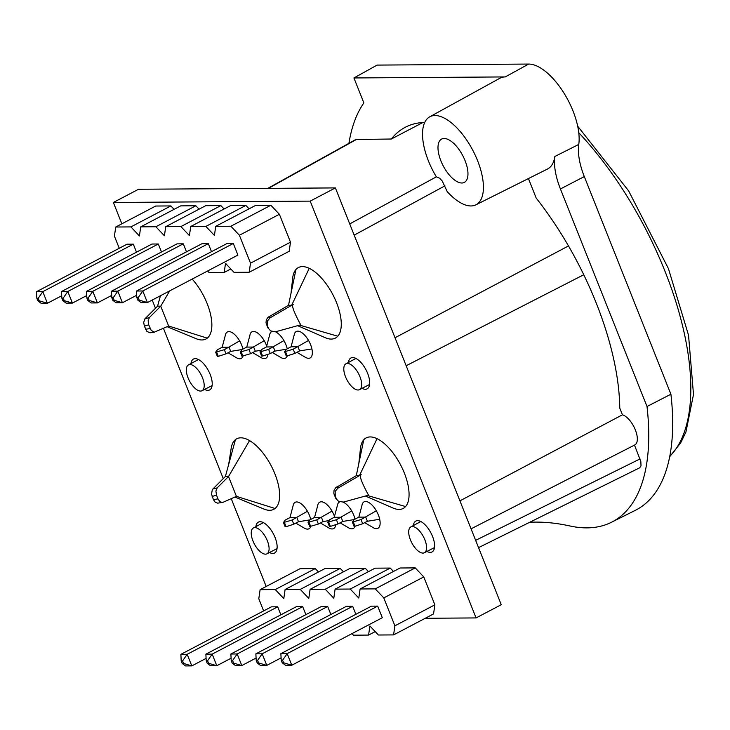 <?xml version="1.0" encoding="UTF-8"?>
<svg xmlns="http://www.w3.org/2000/svg" width="730" height="730" viewBox="0 0 730 730"><rect width="100%" height="100%" fill="white"/><g stroke="black" fill="none" stroke-linecap="round" stroke-linejoin="round"><path stroke-width="1.09" d="M121.855 223.8L113.369 202.465L138.554 189.252L335.389 187.911L501.255 604.705L476.07 617.927L425.271 618.273M113.369 202.465L310.204 201.124L476.07 617.927M266.176 586.473L231.237 498.663M223.261 478.615L163.447 328.317M155.472 308.27L152.205 300.057M230.881 226.236L215.724 226.337L255.701 205.358L270.857 205.258L230.881 226.236L239.404 235.261L279.389 214.282L270.857 205.258M279.389 214.282L290.494 242.187L250.509 263.174L239.404 235.261M250.509 263.174L249.195 272.263L289.18 251.284L290.494 242.187M119.255 248.273L114.418 236.109L115.732 227.021L155.709 206.033L170.866 205.933L174.087 209.346M215.724 226.337L214.41 235.434L205.878 226.41L190.722 226.51L189.408 235.598L180.885 226.574L165.728 226.674L164.414 235.772L155.882 226.747L140.726 226.847L180.712 205.869L195.868 205.76L199.089 209.172M165.728 226.674L205.705 205.696L220.861 205.595L224.083 208.999M190.722 226.51L230.707 205.522L245.864 205.422L249.085 208.835M360.355 449.479A39.831 17.958 62.3 0 1 360.374 449.151A39.831 17.958 62.3 0 1 363.75 439.807A39.831 17.958 62.3 0 1 377.036 438.666A39.831 17.958 62.3 0 1 403.736 471.543A39.831 17.958 62.3 0 1 405.579 506.556A39.831 17.958 62.3 0 1 392.977 508.007L365.42 496.026M263.384 508.81A39.831 17.958 -117.7 0 0 263.795 508.983A39.831 17.958 -117.7 0 0 275.046 508.491A39.831 17.958 -117.7 0 0 275.511 475.431A39.831 17.958 -117.7 0 0 249.56 440.591A39.831 17.958 -117.7 0 0 235.443 439.633A39.831 17.958 -117.7 0 0 231.072 448.923A39.831 17.958 -117.7 0 0 230.99 449.634M364.726 522.662L372.902 527.48A14.938 6.734 -117.7 0 0 379.691 519.258A14.938 6.734 -117.7 0 0 376.315 510.781A14.938 6.734 -117.7 0 0 361.961 505.406A14.938 6.734 -117.7 0 0 361.925 505.607M340.116 522.826L348.292 527.653A14.938 6.734 -117.7 0 0 355.099 526.202M355.017 519.139A14.938 6.734 -117.7 0 0 351.705 510.945A14.938 6.734 -117.7 0 0 343.228 502.158M339.651 501.911A14.938 6.734 -117.7 0 0 337.351 505.571A14.938 6.734 -117.7 0 0 337.324 505.78M320.434 522.963L328.609 527.79A14.938 6.734 -117.7 0 0 335.782 524.651M334.586 516.676A14.938 6.734 -117.7 0 0 332.022 511.082A14.938 6.734 -117.7 0 0 317.669 505.708A14.938 6.734 -117.7 0 0 317.641 505.908M295.832 523.127L304.009 527.954A14.938 6.734 -117.7 0 0 310.807 526.503M310.734 519.45A14.938 6.734 -117.7 0 0 307.421 511.246A14.938 6.734 -117.7 0 0 293.068 505.872A14.938 6.734 -117.7 0 0 293.04 506.082M292.566 279.134A39.831 17.958 62.3 0 1 292.593 278.805A39.831 17.958 62.3 0 1 295.969 269.461A39.831 17.958 62.3 0 1 309.246 268.33A39.831 17.958 62.3 0 1 335.946 301.198A39.831 17.958 62.3 0 1 337.789 336.211A39.831 17.958 62.3 0 1 325.188 337.661L297.63 325.68M195.594 338.464A39.831 17.958 -117.7 0 0 196.005 338.638A39.831 17.958 -117.7 0 0 207.256 338.145A39.831 17.958 -117.7 0 0 192.182 279.079M296.937 352.316L305.113 357.143A14.938 6.734 -117.7 0 0 311.902 348.922A14.938 6.734 -117.7 0 0 308.525 340.435A14.938 6.734 -117.7 0 0 294.172 335.061A14.938 6.734 -117.7 0 0 294.144 335.262M272.327 352.48L280.502 357.308A14.938 6.734 -117.7 0 0 287.31 355.857M287.237 348.803A14.938 6.734 -117.7 0 0 283.924 340.6A14.938 6.734 -117.7 0 0 275.438 331.812M271.861 331.566A14.938 6.734 -117.7 0 0 269.562 335.225A14.938 6.734 -117.7 0 0 269.534 335.426M252.644 352.617L260.82 357.445A14.938 6.734 -117.7 0 0 267.992 354.305M266.797 346.33A14.938 6.734 -117.7 0 0 264.233 340.737A14.938 6.734 -117.7 0 0 249.879 335.362A14.938 6.734 -117.7 0 0 249.852 335.563M228.043 352.782L236.219 357.609A14.938 6.734 -117.7 0 0 243.026 356.158M242.944 349.104A14.938 6.734 -117.7 0 0 239.632 340.901A14.938 6.734 -117.7 0 0 225.278 335.526A14.938 6.734 -117.7 0 0 225.251 335.736M375.257 588.873L360.1 588.982L400.086 567.995L415.242 567.894L375.257 588.873L383.788 597.906L423.765 576.919L415.242 567.894M423.765 576.919L434.87 604.832L394.893 625.811L383.788 597.906M394.893 625.811L393.579 634.908L433.556 613.921L434.87 604.832M263.63 610.919L258.794 598.755L260.108 589.658L300.094 568.679L315.25 568.579L318.472 571.982M360.1 588.982L358.786 598.071L350.263 589.046L335.106 589.146L333.793 598.244L325.261 589.22L310.104 589.32L308.79 598.417L300.267 589.384L285.111 589.493L325.087 568.506L340.244 568.405L343.465 571.809M310.104 589.32L350.09 568.341L365.246 568.232L368.468 571.645M335.106 589.146L375.083 568.168L390.24 568.068L393.461 571.471M190.977 363.531A17.429 7.857 62.3 0 1 193.459 359.06A17.429 7.857 62.3 0 1 210.167 374.426A17.429 7.857 62.3 0 1 209.656 389.92A17.429 7.857 62.3 0 1 208.324 390.322A17.429 7.857 62.3 0 1 204.564 389.418M348.447 362.463A17.429 7.857 62.3 0 1 350.929 357.983A17.429 7.857 62.3 0 1 367.637 373.358A17.429 7.857 62.3 0 1 367.126 388.844A17.429 7.857 62.3 0 1 364.863 389.254A17.429 7.857 62.3 0 1 362.034 388.351M255.883 526.631A17.429 7.857 62.3 0 1 258.365 522.151A17.429 7.857 62.3 0 1 275.073 537.526A17.429 7.857 62.3 0 1 274.562 553.011A17.429 7.857 62.3 0 1 273.23 553.413A17.429 7.857 62.3 0 1 269.47 552.519M413.353 525.554A17.429 7.857 62.3 0 1 415.835 521.083A17.429 7.857 62.3 0 1 432.543 536.45A17.429 7.857 62.3 0 1 432.032 551.944A17.429 7.857 62.3 0 1 429.769 552.345A17.429 7.857 62.3 0 1 426.94 551.442M310.204 201.124L335.389 187.911M285.111 589.493L283.797 598.582L275.265 589.557L260.108 589.658M275.265 589.557L315.25 568.579M351.97 633.64L353.42 635.182L368.577 635.073L369.891 625.984L378.423 635.009L393.579 634.908M181.204 660.924L182.582 660.915L183.595 663.451L182.217 663.461L181.204 660.924L180.885 654.345L271.387 606.849L277.692 606.803L280.877 614.815M206.207 660.75L207.585 660.741L208.597 663.278L207.22 663.287L206.207 660.75L205.878 654.171L296.389 606.676L302.685 606.63L305.879 614.642M231.209 660.577L232.587 660.568L233.591 663.105L232.213 663.123L231.209 660.577L230.881 654.007L321.382 606.502L327.688 606.466L330.873 614.477M256.203 660.413L257.58 660.404L258.593 662.94L257.215 662.949L256.203 660.413L255.874 653.834L346.385 606.338L352.681 606.292L355.875 614.304M371.387 606.165L377.684 606.119L382.301 617.717L291.79 665.222L287.173 653.624L280.877 653.66L371.387 606.165M375.202 631.596L368.577 635.073M300.267 589.384L340.244 568.405M325.261 589.22L365.246 568.232M350.263 589.046L390.24 568.068M182.217 663.461L185.493 665.942L191.798 665.897L206.088 658.396M277.692 606.803L187.181 654.299L180.885 654.345M183.595 663.451L191.798 665.897L187.181 654.299L182.582 660.915M207.22 663.287L210.495 665.769L216.792 665.723L231.091 658.223M302.685 606.63L212.174 654.126L205.878 654.171M208.597 663.278L216.792 665.723L212.174 654.126L207.585 660.741M232.213 663.123L235.489 665.605L241.794 665.559L256.084 658.058M327.688 606.466L237.177 653.961L230.881 654.007M233.591 663.105L241.794 665.559L237.177 653.961L232.587 660.568M257.215 662.949L260.491 665.432L266.788 665.386L281.087 657.885M352.681 606.292L262.17 653.788L255.874 653.834M258.593 662.94L266.788 665.386L262.17 653.788L257.58 660.404M283.587 662.767L282.209 662.776L285.485 665.258L291.79 665.222L283.587 662.767L282.583 660.23L287.173 653.624L377.684 606.119M282.209 662.776L281.205 660.239L280.877 653.66M281.205 660.239L282.583 660.23M338.474 501.273L343.392 502.112L368.504 495.168C361.396 482.046 358.959 475.203 361.177 474.637L359.461 475.613L356.313 475.632L335.763 487.713L334.066 490.241L333.811 493.243L335.608 498.106L338.483 501.273L335.608 498.106M359.461 475.613L377.036 438.666M356.295 475.641L363.75 439.807M367.382 495.478L405.579 506.556M361.177 474.637L337.853 488.188L336.758 487.001M228.517 476.544L217.23 487.813L212.85 489.036L212.293 489.757L211.545 494.064L213.388 499.566L215.295 502.331L217.741 503.152L223.006 502.313L236.429 496.364L228.517 476.544L249.56 440.591M236.401 496.354L275.046 508.491M234.905 497.039L263.785 508.974M228.526 476.508L225.378 476.526L235.443 439.633M212.85 489.036L225.387 476.48M379.691 519.258L367.391 521.256L365.73 517.086L358.85 517.141L354.123 519.614L352.353 522.078L354.013 526.239L354.999 526.239L362.673 523.739L361.012 519.568L352.353 522.078M376.315 510.781L361.012 519.568M361.961 505.406L358.85 517.141M367.391 521.256L362.673 523.739M354.205 519.577L342.79 521.43L341.129 517.26L334.24 517.305L329.522 519.787L327.752 522.242L329.403 526.412L330.389 526.403L338.063 523.903L336.411 519.733L327.752 522.242M351.705 510.945L336.411 519.733M337.36 505.571L334.24 517.305M342.79 521.43L338.063 523.903M328.92 520.618L323.107 521.558L321.446 517.397L314.557 517.442L309.83 519.915L308.069 522.379L309.721 526.54L318.38 524.04L316.72 519.87L308.069 522.379M332.022 511.082L316.72 519.87M317.669 505.708L314.557 517.442M323.107 521.558L318.38 524.04M309.912 519.879L298.497 521.731L296.845 517.561L289.956 517.606L285.229 520.089L283.459 522.543L285.12 526.713L286.105 526.704L293.779 524.204L292.119 520.034L283.459 522.543M307.421 511.246L292.119 520.034M293.068 505.872L289.956 517.606M298.497 521.731L293.779 524.204M284.445 522.534L286.105 526.704M309.046 522.37L310.706 526.54M328.737 522.233L330.389 526.403M353.338 522.069L354.999 526.239M222.349 502.495L219.912 501.683L217.996 498.909L213.388 499.566M212.138 496.427L216.527 495.205L215.907 491.044L217.23 487.813M334.13 494.402L336.475 498.727M335.234 495.597L335.161 491.427L337.853 488.188M216.527 495.205L217.996 498.909M270.684 330.927L275.602 331.767L300.714 324.823C293.615 311.701 291.17 304.857 293.387 304.291L291.671 305.268L288.523 305.286L267.974 317.377L266.277 319.895L266.021 322.897L267.819 327.761L270.693 330.927L267.819 327.761M291.671 305.268L309.246 268.33M288.505 305.295L295.969 269.461M299.592 325.133L337.789 336.211M293.387 304.291L270.063 317.842L268.969 316.656M160.728 306.198L149.449 317.468L144.768 319.028L143.7 322.514L144.348 326.091L148.737 324.859L151.183 330.334L154.222 332.177L168.639 326.027L160.728 306.198L169.689 290.887M168.612 326.009L207.256 338.145M167.115 326.702L196.005 338.629M160.737 306.162L157.589 306.18L160.436 295.741M145.06 318.691L157.598 306.135M144.348 326.091L146.867 331.365L149.951 332.807M311.902 348.922L299.601 350.911L297.95 346.75L291.06 346.796L286.333 349.268L284.563 351.732L286.224 355.893L287.209 355.893L294.884 353.393L293.223 349.223L284.563 351.732M308.525 340.435L293.223 349.223M294.172 335.061L291.06 346.796M299.601 350.911L294.884 353.393M286.416 349.232L275 351.084L273.339 346.914L266.45 346.96L261.732 349.442L259.962 351.897L261.623 356.067L262.599 356.058L270.282 353.557L268.622 349.387L259.962 351.897M283.924 340.6L268.622 349.387M269.571 335.225L266.45 346.96M275 351.084L270.282 353.557M261.13 350.272L255.317 351.212L253.657 347.051L246.767 347.097L242.05 349.57L240.279 352.033L241.931 356.194L250.591 353.694L248.939 349.524L240.279 352.033M264.233 340.737L248.939 349.524M249.888 335.362L246.767 347.097M255.317 351.212L250.591 353.694M242.123 349.533L230.707 351.385L229.056 347.215L222.166 347.261L217.44 349.743L215.669 352.198L217.33 356.368L218.316 356.359L225.99 353.858L224.329 349.697L215.669 352.198M239.632 340.901L224.329 349.697M225.278 335.526L222.166 347.261M230.707 351.385L225.99 353.858M216.655 352.188L218.316 356.359M241.265 352.024L242.917 356.194M260.948 351.887L262.599 356.058M285.549 351.723L287.209 355.893M148.737 324.859L148.126 320.698L149.449 317.468M266.35 324.056L268.686 328.381M267.445 325.251L267.372 321.081L270.063 317.842M267.8 188.367L355.765 139.521L391.344 139.01A199.162 89.799 62.3 0 1 405.935 126.929A199.162 89.799 62.3 0 1 424.723 122.43M429.714 116.827A49.695 22.411 62.3 0 1 472.821 150.325A49.695 22.411 62.3 0 1 475.896 204.829A49.695 22.411 62.3 0 1 447.225 191.634L442.252 181.031L439.57 178.184L436.33 176.815A49.695 22.411 62.3 0 1 429.714 116.827L499.813 78.274A51.255 23.114 62.3 0 1 505.251 76.924L353.94 77.955L363.868 102.903A246.439 111.115 62.3 0 0 348.922 143.326M391.344 139.01L422.907 122.512M634.498 445.099L640.83 461.533L641.013 465.868L639.663 467.811M255.345 527.635A14.591 6.579 62.3 0 1 266.924 539.771A14.591 6.579 62.3 0 1 266.915 553.824A14.591 6.579 62.3 0 1 252.954 540.939A14.591 6.579 62.3 0 1 253.365 527.982A14.591 6.579 62.3 0 1 255.345 527.635M349.214 363.777A14.591 6.579 62.3 0 1 359.954 376.698A14.591 6.579 62.3 0 1 359.488 389.656A14.591 6.579 62.3 0 1 345.518 376.771A14.591 6.579 62.3 0 1 345.929 363.814A14.591 6.579 62.3 0 1 349.214 363.777M395.021 337.762L568.478 245.946M190.448 364.544A14.591 6.579 62.3 0 1 202.028 376.671A14.591 6.579 62.3 0 1 202.018 390.723A14.591 6.579 62.3 0 1 188.048 377.839A14.591 6.579 62.3 0 1 188.459 364.89A14.591 6.579 62.3 0 1 190.448 364.544M410.424 539.862A14.591 6.579 62.3 0 1 410.835 526.914A14.591 6.579 62.3 0 1 423.464 536.76A14.591 6.579 62.3 0 1 424.385 552.747A14.591 6.579 62.3 0 1 424.112 552.875A14.591 6.579 62.3 0 1 410.424 539.862M459.927 500.853L622.444 414.804A16.899 7.619 62.3 0 1 635.191 429.541A16.899 7.619 62.3 0 1 634.808 444.935L471.06 528.839M440.884 160.819A24.464 11.032 62.3 0 1 441.696 139.029A24.464 11.032 62.3 0 1 462.747 155.609A24.464 11.032 62.3 0 1 464.435 182.354A24.464 11.032 62.3 0 1 440.884 160.819M353.94 77.955L377.109 65.089L528.675 64.058A51.784 23.351 62.3 0 1 563.916 93.02A51.784 23.351 62.3 0 1 578.762 144.43L554.837 156.485A50.315 22.685 -117.7 0 0 560.43 188.96L647.008 406.51A246.439 111.115 62.3 0 1 611.411 522.297A246.439 111.115 62.3 0 1 569.893 525.965A498.417 224.721 -117.7 0 0 529.761 522.26M554.837 156.485A51.255 23.114 62.3 0 1 547.454 169.05L475.896 204.829M528.429 178.558L536.194 198.076A199.162 89.799 62.3 0 1 619.77 408.097L622.444 414.804M578.762 144.43A49.786 22.448 -117.7 0 0 584.301 176.569L670.916 394.227L647.008 406.51M670.916 394.227A246.959 111.343 62.3 0 1 635.264 510.37L611.411 522.297M140.726 226.847L139.412 235.945L130.889 226.911L115.732 227.021M130.889 226.911L170.866 205.933M207.585 270.994L209.045 272.536L224.201 272.436L225.515 263.338L234.038 272.363L249.195 272.263M36.828 298.278L38.206 298.269L39.219 300.806L37.841 300.815L36.828 298.278L36.5 291.699L127.011 244.203L133.307 244.158L136.501 252.179M61.831 298.114L63.209 298.105L64.213 300.641L62.835 300.651L61.831 298.114L61.503 291.535L152.004 244.03L158.31 243.993L161.494 252.005M86.824 297.94L88.202 297.931L89.215 300.468L87.837 300.477L86.824 297.94L86.496 291.361L177.007 243.866L183.303 243.82L186.497 251.832M111.827 297.767L113.205 297.758L114.209 300.295L112.831 300.304L111.827 297.767L111.498 291.188L202 243.692L208.305 243.647L211.49 251.668M227.003 243.528L233.299 243.482L237.916 255.08L147.405 302.576L142.788 290.978L136.492 291.024L227.003 243.528M230.817 268.959L224.201 272.436M155.882 226.747L195.868 205.76M180.885 226.574L220.861 205.595M205.878 226.41L245.864 205.422M37.841 300.815L41.117 303.297L47.413 303.26L61.712 295.76M133.307 244.158L42.796 291.662L36.5 291.699M39.219 300.806L47.413 303.26L42.796 291.662L38.206 298.269M62.835 300.651L66.111 303.132L72.416 303.087L86.706 295.586M158.31 243.993L67.799 291.489L61.503 291.535M64.213 300.641L72.416 303.087L67.799 291.489L63.209 298.105M87.837 300.477L91.113 302.959L97.409 302.913L111.708 295.413M183.303 243.82L92.792 291.316L86.496 291.361M89.215 300.468L97.409 302.913L92.792 291.316L88.202 297.931M112.831 300.304L116.106 302.786L122.412 302.749L136.702 295.248M208.305 243.647L117.795 291.151L111.498 291.188M114.209 300.295L122.412 302.749L117.795 291.151L113.205 297.758M139.211 300.13L137.833 300.139L141.109 302.621L147.405 302.576L139.211 300.13L138.198 297.594L142.788 290.978L233.299 243.482M137.833 300.139L136.82 297.603L136.492 291.024M136.82 297.603L138.198 297.594M150.207 328.564L145.599 329.221M354.187 235.142L444.926 185.84M436.394 176.815L349.716 223.918M268.394 188.367L356.851 139.238M640 458.942L475.641 540.355M578.771 132.705A217.275 97.966 62.3 0 1 665.067 271.46A217.275 97.966 62.3 0 1 669.757 456.369M528.675 64.058L505.251 76.924M584.301 176.569L560.43 188.96M358.822 463.523L360.383 449.151M231.082 448.95L228.672 464.435M291.033 293.177L292.593 278.805M149.933 332.807L154.541 332.159M639.644 467.82L478.542 547.628M266.915 553.824L277.026 548.641M253.365 527.982L263.366 522.607M359.488 389.656L369.599 384.473M406.154 365.739L583.754 274.745M345.929 363.814L355.93 358.439M202.018 390.723L212.129 385.54M188.459 364.89L198.46 359.516M424.385 552.747L434.496 547.564M410.835 526.914L420.836 521.53M577.686 126.19L628.621 190.868L668.424 268.594L688.536 335.234L693.5 394.483L685.917 432.06L680.615 442.982L669.684 456.734"/></g></svg>
